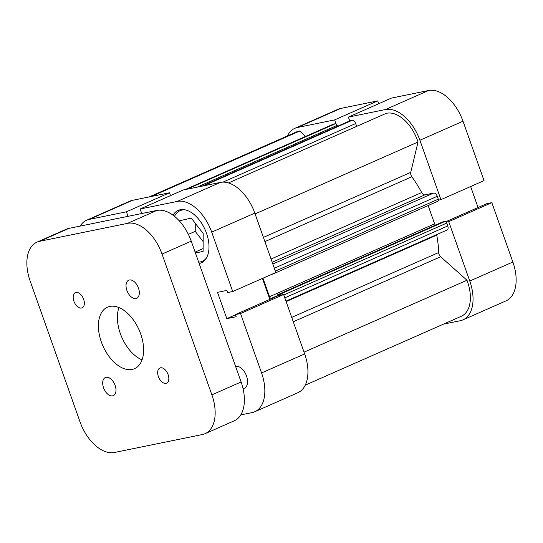 <?xml version="1.0" encoding="UTF-8"?>
<svg xmlns="http://www.w3.org/2000/svg" width="543" height="543" viewBox="0 0 543 543"><rect width="100%" height="100%" fill="white"/><g stroke="black" fill="none" stroke-linecap="round" stroke-linejoin="round"><path stroke-width="0.81" d="M446.258 222.155L448.728 221.653L469.763 281.043A37.542 22.1 -113.8 0 1 462.941 319.875A37.542 22.1 -113.8 0 1 460.247 320.73L443.448 324.157M419.902 140.25A37.542 22.1 -113.8 0 0 385.462 109.537L428.563 90.511A37.542 22.1 66.2 0 1 463.009 121.225L419.902 140.25L440.936 199.641L438.459 200.143M385.462 109.537L348.368 117.105L391.469 98.079L428.563 90.511M349.719 120.913L348.368 117.105M378.722 103.706L377.724 100.883L334.624 119.908L336.029 123.872M334.624 119.908L297.53 127.476A37.542 22.1 -113.8 0 0 294.842 128.331A37.542 22.1 -113.8 0 0 287.403 135.933M294.842 128.331L337.943 109.313A37.542 22.1 66.2 0 1 340.637 108.457L297.53 127.476M377.724 100.883L340.637 108.457M463.009 121.225L484.037 180.615L440.936 199.641M478.05 207.501L470.632 186.534M469.763 281.043L512.864 262.018L491.836 202.627L486.745 203.666L445.823 221.727M512.864 262.018A37.542 22.1 66.2 0 1 506.042 300.849L462.941 319.875M491.836 202.627L448.728 221.653M174.507 216.331A27.659 16.283 66.2 0 1 180.011 210.677A27.659 16.283 66.2 0 1 185.394 209.903M243.094 388.829L244.364 388.265A11.858 6.978 -113.8 0 0 246.515 376.007A11.858 6.978 -113.8 0 0 235.567 366.321M199.152 263.504A28.65 16.867 -113.8 0 0 201.283 262.832A28.65 16.867 -113.8 0 0 206.496 233.205A28.65 16.867 -113.8 0 0 178.152 210.419A28.65 16.867 -113.8 0 0 173.027 215.191M240.766 414.92L252.04 412.619A37.542 22.1 -113.8 0 0 254.735 411.764A37.542 22.1 -113.8 0 0 261.556 372.932L240.529 313.542L235.438 314.58L236.198 316.732L226.825 318.639L217.512 292.338L226.879 290.424L227.639 292.575L232.73 291.537L211.702 232.139A37.542 22.1 -113.8 0 0 177.256 201.426L220.356 182.407L183.262 189.975L140.162 208.994L141.764 213.521M220.356 182.407A37.542 22.1 66.2 0 1 254.803 213.114L211.702 232.139M232.73 291.537L275.837 272.511L254.803 213.114M269.851 299.39L262.425 278.43M261.556 372.932L304.657 353.914L283.629 294.516L278.539 295.555L235.438 314.58M304.657 353.914A37.542 22.1 66.2 0 1 297.835 392.738L254.735 411.764M86.636 220.227L129.736 201.202A37.542 22.1 66.2 0 1 132.431 200.347L89.33 219.372A37.542 22.1 -113.8 0 0 86.636 220.227A37.542 22.1 -113.8 0 0 80.147 226.098M170.522 195.595L169.525 192.779L132.431 200.347M89.33 219.372L126.417 211.804L128.019 216.331M177.256 201.426L140.162 208.994M126.417 211.804L169.525 192.779M283.629 294.516L240.529 313.542M195.276 223.254L195.229 231.338L203.157 241.615M226.825 318.639L235.513 314.804M206.544 257.83A27.659 16.283 66.2 0 1 202.349 261.285A27.659 16.283 66.2 0 1 198.663 262.12M195.113 252.095L203.116 248.565M188.38 234.366L195.229 231.338M179.265 220.831L191.285 218.082L203.204 233.531L203.096 251.429L195.432 252.99M103.55 387.77A9.876 5.817 -113.8 0 0 113.324 395.623A9.876 5.817 -113.8 0 0 115.123 385.408A9.876 5.817 -113.8 0 0 105.349 377.548A9.876 5.817 -113.8 0 0 103.55 387.77M158.393 376.577A8.301 4.887 -113.8 0 0 166.599 383.175A8.301 4.887 -113.8 0 0 168.106 374.595A8.301 4.887 -113.8 0 0 159.9 367.991A8.301 4.887 -113.8 0 0 158.393 376.577M126.892 290.437A9.876 5.817 -113.8 0 0 136.666 298.29A9.876 5.817 -113.8 0 0 138.465 288.075A9.876 5.817 -113.8 0 0 128.691 280.215A9.876 5.817 -113.8 0 0 126.892 290.437M73.909 301.25A8.301 4.887 -113.8 0 0 82.115 307.847A8.301 4.887 -113.8 0 0 83.629 299.268A8.301 4.887 -113.8 0 0 75.416 292.663A8.301 4.887 -113.8 0 0 73.909 301.25M101.337 341.934A33.585 19.772 -113.8 0 0 134.569 368.649A33.585 19.772 -113.8 0 0 140.678 333.904A33.585 19.772 -113.8 0 0 107.446 307.195A33.585 19.772 -113.8 0 0 101.337 341.934M118.965 307.576A33.585 19.772 -113.8 0 0 120.336 333.551A33.585 19.772 -113.8 0 0 142.049 359.88M36.958 242.151L66.178 229.255A37.542 22.1 66.2 0 1 68.873 228.399L156.798 210.453A37.542 22.1 66.2 0 1 191.245 241.167L241.106 381.967A37.542 22.1 66.2 0 1 234.277 420.791L205.057 433.687A37.542 22.1 -113.8 0 0 211.879 394.863L162.024 254.063A37.542 22.1 -113.8 0 0 127.578 223.349L39.653 241.296A37.542 22.1 -113.8 0 0 36.958 242.151A37.542 22.1 -113.8 0 0 30.136 280.982L79.991 421.775A37.542 22.1 -113.8 0 0 114.437 452.489L202.363 434.543A37.542 22.1 -113.8 0 0 205.057 433.687M263.403 237.393L410.746 172.362A3.95 2.328 -113.8 0 0 410.997 175.117A3.95 2.328 -113.8 0 0 411.845 176.753L264.896 241.615M291.727 317.384L438.683 252.529A3.95 2.328 -113.8 0 0 439.022 254.26A3.95 2.328 -113.8 0 0 440.631 256.744L293.281 321.775M438.683 252.529A88.909 52.345 -113.8 0 0 436.762 235.112L286.134 301.596M281.152 295.025A1.975 1.161 -113.8 0 0 279.835 294.32L277.636 294.768L278.002 295.792M273.014 297.998L271.337 298.338A1.975 1.161 66.2 0 1 269.525 296.722L434.624 223.852A1.975 1.161 -113.8 0 0 435.452 225.114M262.961 278.192L269.525 296.722M271.731 274.324L272.688 274.127A1.975 1.161 -113.8 0 0 272.824 274.079A1.975 1.161 -113.8 0 0 273.231 273.658M305.641 136.381L299.655 131.046A33.585 19.772 -113.8 0 0 296.437 131.949L149.23 196.919M185.048 189.609L333.266 124.191A3.95 2.328 66.2 0 1 333.551 124.103L185.197 189.582M186.989 189.215L335.343 123.736L333.551 124.103M335.343 123.736A1.975 1.161 66.2 0 1 337.162 125.352L197.17 187.138M337.495 126.309L337.162 125.352M349.997 120.811A1.975 1.161 66.2 0 1 350.126 120.736A1.975 1.161 66.2 0 1 350.269 120.689L352.061 120.322A3.95 2.328 66.2 0 1 355.692 123.553L356.683 126.363M410.746 172.362L418.029 142.008A33.585 19.772 -113.8 0 0 385.978 113.433L228.474 182.943M271.059 259.025L421.687 192.548A88.909 52.345 -113.8 0 0 411.845 176.753M421.687 192.548A3.95 2.328 -113.8 0 0 424.904 194.849L272.199 262.242M272.837 264.041L433.647 193.064L424.904 194.849M433.647 193.064A3.95 2.328 66.2 0 1 437.271 196.294L274.317 268.222M275.335 271.093L438.289 199.166L437.271 196.294M438.289 199.166A1.975 1.161 66.2 0 1 437.93 201.215A1.975 1.161 66.2 0 1 437.787 201.256M428.135 205.532L434.624 223.852M279.835 294.32L444.941 221.449L442.742 221.897L277.636 294.768M444.941 221.449A1.975 1.161 66.2 0 1 446.753 223.064L447.771 225.936A3.95 2.328 66.2 0 1 447.052 230.028L285.964 301.121M436.694 234.596A3.95 2.328 -113.8 0 0 436.762 235.112M305.268 385.143L461.346 316.257A33.585 19.772 -113.8 0 0 466.98 280.236L440.631 256.744M255.088 213.922L418.029 142.008M151.416 196.471L299.655 131.046M304.039 352.149L466.98 280.236M127.578 223.349L156.798 210.453M68.873 228.399L39.653 241.296M211.879 394.863L241.106 381.967M191.245 241.167L162.024 254.063M355.692 123.553L222.997 182.122M350.269 120.689L201.908 186.168M203.706 185.801L352.061 120.322M277.88 295.453L271.337 298.338M446.753 223.064L283.792 294.992M284.81 297.863L447.771 225.936M180.011 210.677L182.57 209.55M202.349 261.285L204.908 260.158M201.84 186.181L350.126 120.736M437.93 201.215L272.824 274.079"/></g></svg>
